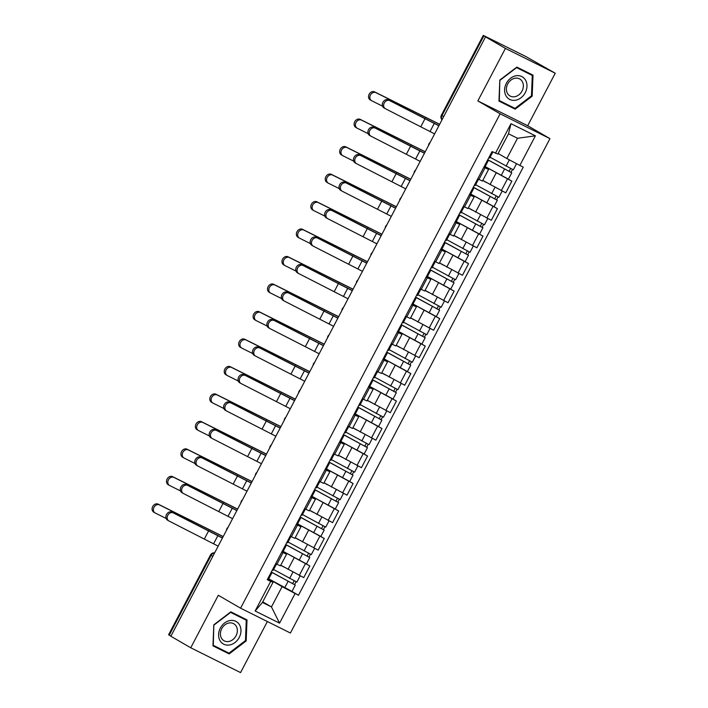 <?xml version="1.0" encoding="UTF-8"?>
<svg xmlns="http://www.w3.org/2000/svg" width="708" height="708" viewBox="0 0 708 708"><rect width="100%" height="100%" fill="white"/><g stroke="black" fill="none" stroke-linecap="round" stroke-linejoin="round"><path stroke-width="1.06" d="M555.24 73.225L505.424 48.401L485.546 36.878L170.858 636.253L190.744 647.776L218.303 595.278L240.587 608.19L290.404 633.014L549.957 138.644L527.681 125.723L555.24 73.225L525.911 56.569L483.281 35.4L483.9 35.807L441.996 115.616A3.982 3.239 120.1 0 0 442.049 119.723M190.744 647.776L240.561 672.6L267.367 621.535M505.424 48.401L477.856 100.908L500.131 113.82L240.587 608.19M485.546 36.878L483.9 35.807M170.911 636.165L168.601 634.775L210.497 554.966L211.117 555.373L169.221 635.182M280.775 565.205L303.723 577.604L309.83 565.975L283.129 551.408M283.032 552.629L276.925 564.258L280.439 565.851L286.545 554.222L281.802 552.019M276.925 564.258L275.695 563.648M306.263 563.913L309.83 565.975M282.837 551.966L286.545 554.222M295.209 537.726L318.158 550.125L324.264 538.496L297.555 523.92M290.13 536.16L294.873 538.363L300.971 526.734L296.236 524.531M320.697 536.425L324.264 538.496M297.263 524.486L300.971 526.734M309.635 510.238L332.583 522.637L338.69 511.008L311.989 496.432M304.555 508.671L309.299 510.884L315.405 499.255L310.662 497.051M335.123 508.946L338.69 511.008M311.688 496.998L315.405 499.255M324.069 482.759L347.017 495.158L353.115 483.529L326.415 468.953M318.989 481.192L323.733 483.396L329.831 471.767L325.096 469.563M349.557 481.458L353.115 483.529M326.123 469.51L329.831 471.767M338.495 455.271L361.443 467.669L367.549 456.04L340.849 441.465M333.415 453.704L338.159 455.908L344.265 444.279L339.521 442.075M363.983 453.97L367.549 456.04M340.548 442.031L344.265 444.279M352.929 427.782L375.877 440.181L381.975 428.552L355.274 413.985M347.849 426.225L352.593 428.429L358.69 416.8L353.956 414.596M378.417 426.49L381.975 428.552M354.982 414.543L358.69 416.8M367.355 400.303L390.303 412.702L396.409 401.073L369.709 386.497M362.275 398.737L367.018 400.94L373.125 389.311L368.381 387.108M392.843 399.002L396.409 401.073M369.408 387.064L373.125 389.311M381.789 372.815L404.737 385.214L410.835 373.585L384.134 359.009M376.709 371.249L381.453 373.452L387.55 361.832L382.816 359.62M407.277 371.523L410.835 373.585M383.842 359.576L387.55 361.832M396.214 345.327L419.163 357.726L425.269 346.106L398.569 331.53M391.135 343.769L395.878 345.973L401.985 334.344L397.241 332.141M421.702 344.035L425.269 346.106M398.268 332.087L401.985 334.344M410.64 317.848L433.597 330.247L439.695 318.618L412.994 304.042M405.569 316.281L410.304 318.485L416.41 306.856L411.675 304.652M436.137 316.547L439.695 318.618M412.702 304.608L416.41 306.856M425.074 290.36L448.022 302.759L454.129 291.13L427.428 276.554M419.994 288.802L424.738 291.006L430.845 279.377L426.101 277.173M450.562 289.068L454.129 291.13M427.128 277.12L430.845 279.377M439.5 262.88L462.457 275.279L468.554 263.65L441.854 249.074M434.429 261.314L439.164 263.518L445.27 251.889L440.535 249.685M464.997 261.579L468.554 263.65M441.562 249.632L445.27 251.889M453.934 235.392L476.882 247.791L482.989 236.162L456.288 221.586M448.854 233.826L453.598 236.029L459.704 224.401L454.961 222.197M479.422 234.1L482.989 236.162M455.987 222.153L459.704 224.401M468.36 207.904L491.317 220.303L497.414 208.683L470.714 194.107M463.289 206.347L468.023 208.55L474.13 196.921L469.395 194.718M493.857 206.612L497.414 208.683M470.422 194.665L474.13 196.921M482.794 180.425L505.742 192.824L511.849 181.195L485.148 166.619M477.714 178.858L482.458 181.062L488.564 169.433L483.821 167.23M508.282 179.124L511.849 181.195M484.847 167.185L488.564 169.433M262.748 601.862L271.456 606.915L282.094 586.658L268.695 578.887M268.403 579.454L273.084 582.171L262.447 602.428L271.456 606.915L279.545 623.155L255.146 611.004L270.686 581.401L273.084 582.171M498.158 153.477L506.866 158.53L517.504 138.264L508.494 133.777L497.857 154.043L492.042 151.574L267.27 579.702L270.686 581.401M495.458 153.273L510.99 123.679L535.398 135.83L519.858 165.433L506.866 158.53M282.094 586.658L298.493 595.26L523.265 167.132L519.858 165.433M295.086 593.561L279.545 623.155M549.957 138.644L500.131 113.82M230.826 611.845L213.807 624.819L212.966 645.855L229.153 653.918L246.172 640.944L247.004 619.907L230.826 611.845M527.681 125.723L477.856 100.908M516.831 67.083L499.813 80.057L498.972 101.094L515.159 109.156L532.177 96.182L533.009 75.154L516.831 67.083M291.838 591.401L298.493 595.26M255.146 611.004L262.447 602.428M517.504 138.264L535.398 135.83M508.494 133.777L510.99 123.679M212.984 645.519L225.233 651.271M245.472 640.536L246.172 640.944M224.958 651.484L229.153 653.918M498.99 100.757L511.238 106.519M531.478 95.775L532.177 96.182M510.964 106.722L515.159 109.156M167.699 520.247A4.575 3.726 -59.9 0 1 167.531 520.159A4.575 3.726 -59.9 0 1 166.548 514.424A4.575 3.726 -59.9 0 1 171.956 512.141L173.256 512.893A4.575 3.726 120.1 0 0 167.84 515.176A4.575 3.726 120.1 0 0 168.831 520.911A4.575 3.726 120.1 0 0 169 521L218.161 546.16M276.492 564.037L273.208 570.303L272.385 569.967M222.48 537.938L171.956 512.141M270.899 572.799L271.633 573.294L270.81 572.958M271.633 573.294L268.305 579.64L267.482 579.303M173.256 512.893L222.418 538.053M153.919 512.256A4.575 3.726 -59.9 0 1 153.751 512.158A4.575 3.726 -59.9 0 1 152.76 506.432A4.575 3.726 -59.9 0 1 158.167 504.149L159.468 504.901A4.575 3.726 120.1 0 0 154.061 507.185A4.575 3.726 120.1 0 0 155.043 512.919A4.575 3.726 120.1 0 0 155.211 513.008L166.123 518.442M271.323 571.976L295.307 585.091L291.979 591.437L268.721 578.843M271.279 572.073L295.307 585.091M294.139 580.808L292.608 583.719M273.624 569.506L296.882 582.1L300.165 575.834M280.74 565.276L284.43 567.329M296.024 581.746L294.537 584.587M223.206 536.549L158.167 504.149M159.468 504.901L223.162 536.637M182.133 492.759A4.575 3.726 -59.9 0 1 181.965 492.671A4.575 3.726 -59.9 0 1 180.974 486.945A4.575 3.726 -59.9 0 1 186.39 484.661L187.682 485.414A4.575 3.726 120.1 0 0 182.275 487.697A4.575 3.726 120.1 0 0 183.257 493.423A4.575 3.726 120.1 0 0 183.434 493.511L232.587 518.681M290.926 536.558L287.634 542.815L286.811 542.478M236.906 510.45L186.39 484.661M285.324 545.31L286.067 545.815L285.236 545.47M286.067 545.815L282.74 552.151L281.908 551.815M187.682 485.414L236.844 510.574M196.559 465.28A4.575 3.726 -59.9 0 1 196.39 465.183A4.575 3.726 -59.9 0 1 195.408 459.457A4.575 3.726 -59.9 0 1 200.815 457.173L202.116 457.926A4.575 3.726 120.1 0 0 196.7 460.209A4.575 3.726 120.1 0 0 197.691 465.935A4.575 3.726 120.1 0 0 197.859 466.032L247.021 491.193M305.352 509.07L302.068 515.327L301.245 514.99M251.34 482.971L200.815 457.173M299.758 517.822L300.493 518.327L299.67 517.99M300.493 518.327L297.165 524.672L296.342 524.327M202.116 457.926L251.278 483.086M229.304 645.032A12.939 10.54 120.1 0 0 240.968 631.111A12.939 10.54 120.1 0 0 230.277 620.5A12.939 10.54 120.1 0 0 218.604 634.421A12.939 10.54 120.1 0 0 229.304 645.032M228.507 641.528A9.797 7.983 120.1 0 0 236.897 633.669A9.797 7.983 120.1 0 0 233.79 623.766A9.797 7.983 120.1 0 0 229.25 622.952A9.797 7.983 120.1 0 0 220.861 630.801A9.797 7.983 120.1 0 0 223.967 640.713A9.797 7.983 120.1 0 0 228.507 641.528M214.108 624.952L230.596 612.385L246.278 620.199L245.472 640.581L228.985 653.148L213.303 645.333L213.834 624.792M230.569 612.048L246.278 620.199M515.309 100.27A12.939 10.54 120.1 0 0 526.973 86.349A12.939 10.54 120.1 0 0 516.282 75.738A12.939 10.54 120.1 0 0 504.609 89.659A12.939 10.54 120.1 0 0 515.309 100.27M514.512 96.766A9.797 7.983 120.1 0 0 522.902 88.916A9.797 7.983 120.1 0 0 519.796 79.004A9.797 7.983 120.1 0 0 515.256 78.19A9.797 7.983 120.1 0 0 506.866 86.04A9.797 7.983 120.1 0 0 509.972 95.952A9.797 7.983 120.1 0 0 514.512 96.766M500.114 80.19L516.601 67.623L532.283 75.437L531.478 95.819L514.99 108.386L499.308 100.571L499.839 80.031M516.575 67.287L532.283 75.437M168.345 484.768A4.575 3.726 -59.9 0 1 168.177 484.679A4.575 3.726 -59.9 0 1 167.185 478.944A4.575 3.726 -59.9 0 1 172.602 476.661L173.903 477.413A4.575 3.726 120.1 0 0 168.486 479.705A4.575 3.726 120.1 0 0 169.477 485.431A4.575 3.726 120.1 0 0 169.646 485.52L180.558 490.954M285.758 544.496L309.741 557.603L306.414 563.949L283.156 551.364M285.705 544.585L309.741 557.603M308.564 553.32L307.042 556.231M288.05 542.027L311.316 554.612L314.6 548.355M295.174 537.788L298.856 539.841M310.458 554.258L308.962 557.099M237.64 509.07L172.602 476.661M173.903 477.413L237.596 509.149M182.779 457.28A4.575 3.726 -59.9 0 1 182.602 457.191A4.575 3.726 -59.9 0 1 181.62 451.465A4.575 3.726 -59.9 0 1 187.027 449.182L188.328 449.934A4.575 3.726 120.1 0 0 182.921 452.217A4.575 3.726 120.1 0 0 183.903 457.943A4.575 3.726 120.1 0 0 184.071 458.041L194.983 463.475M300.183 517.008L324.167 530.124L320.839 536.46L297.581 523.876M300.139 517.106L324.167 530.124M322.998 525.84L321.467 528.752M302.484 514.539L325.742 527.124L329.025 520.867M309.6 510.309L313.29 512.353M324.884 526.779L323.397 529.619M252.066 481.582L187.027 449.182M188.328 449.934L252.021 481.661M210.993 437.792A4.575 3.726 -59.9 0 1 210.825 437.703A4.575 3.726 -59.9 0 1 209.833 431.969A4.575 3.726 -59.9 0 1 215.25 429.685L216.542 430.437A4.575 3.726 120.1 0 0 211.134 432.721A4.575 3.726 120.1 0 0 212.117 438.456A4.575 3.726 120.1 0 0 212.294 438.544L261.447 463.705M319.786 481.59L316.494 487.847L315.671 487.511M265.766 455.483L215.25 429.685M314.184 490.343L314.927 490.839L314.095 490.502M314.927 490.839L311.591 497.184L310.768 496.848M216.542 430.437L265.704 455.607M225.418 410.304A4.575 3.726 -59.9 0 1 225.25 410.215A4.575 3.726 -59.9 0 1 224.268 404.489A4.575 3.726 -59.9 0 1 229.675 402.206L230.976 402.958A4.575 3.726 120.1 0 0 225.56 405.241A4.575 3.726 120.1 0 0 226.551 410.967A4.575 3.726 120.1 0 0 226.719 411.065L275.881 436.225M334.211 454.102L330.928 460.359L330.105 460.023M280.2 428.004L229.675 402.206M328.618 462.855L329.353 463.359L328.53 463.023M329.353 463.359L326.025 469.696L325.202 469.36M230.976 402.958L280.138 428.119M239.853 382.824A4.575 3.726 -59.9 0 1 239.685 382.736A4.575 3.726 -59.9 0 1 238.693 377.001A4.575 3.726 -59.9 0 1 244.11 374.718L245.402 375.47A4.575 3.726 120.1 0 0 239.994 377.753A4.575 3.726 120.1 0 0 240.977 383.488A4.575 3.726 120.1 0 0 241.154 383.577L290.307 408.737M348.646 426.614L345.354 432.88L344.531 432.535M294.625 400.516L244.11 374.718M343.044 435.376L343.787 435.871L342.955 435.535M343.787 435.871L340.451 442.217L339.628 441.881M245.402 375.47L294.563 400.631M197.205 429.8A4.575 3.726 -59.9 0 1 197.036 429.712A4.575 3.726 -59.9 0 1 196.045 423.977A4.575 3.726 -59.9 0 1 201.461 421.694L202.762 422.446A4.575 3.726 120.1 0 0 197.346 424.729A4.575 3.726 120.1 0 0 198.337 430.464A4.575 3.726 120.1 0 0 198.506 430.553L209.418 435.986M314.618 489.52L338.601 502.636L335.273 508.981L312.007 496.388M314.564 489.617L338.601 502.636M337.424 498.352L335.902 501.264M316.91 487.051L340.176 499.644L343.46 493.379M324.034 482.821L327.716 484.874M339.318 499.29L337.822 502.131M266.5 454.094L201.461 421.694M202.762 422.446L266.456 454.182M211.639 402.312A4.575 3.726 -59.9 0 1 211.462 402.224A4.575 3.726 -59.9 0 1 210.48 396.498A4.575 3.726 -59.9 0 1 215.887 394.214L217.188 394.967A4.575 3.726 120.1 0 0 211.781 397.25A4.575 3.726 120.1 0 0 212.763 402.976A4.575 3.726 120.1 0 0 212.931 403.064L223.843 408.507M329.043 462.041L353.026 475.148L349.699 481.493L326.441 468.908M328.999 462.129L353.026 475.148M351.858 470.873L350.327 473.776M331.344 459.572L354.602 472.156L357.885 465.899M338.459 455.332L342.15 457.386M353.743 471.802L352.257 474.652M280.926 426.614L215.887 394.214M217.188 394.967L280.881 426.694M226.064 374.833A4.575 3.726 -59.9 0 1 225.896 374.736A4.575 3.726 -59.9 0 1 224.905 369.01A4.575 3.726 -59.9 0 1 230.321 366.726L231.622 367.479A4.575 3.726 120.1 0 0 226.206 369.762A4.575 3.726 120.1 0 0 227.197 375.488A4.575 3.726 120.1 0 0 227.365 375.585L238.277 381.019M343.469 434.553L367.461 447.668L364.133 454.014L340.867 441.42M343.424 434.65L367.461 447.668M366.284 443.385L364.762 446.297M345.769 432.084L369.036 444.668L372.32 438.411M352.894 427.853L356.575 429.898M368.178 444.323L366.682 447.164M295.351 399.126L230.321 366.726M231.622 367.479L295.316 399.215M254.278 355.336A4.575 3.726 -59.9 0 1 254.11 355.248A4.575 3.726 -59.9 0 1 253.119 349.522A4.575 3.726 -59.9 0 1 258.535 347.23L259.836 347.991A4.575 3.726 120.1 0 0 254.42 350.274A4.575 3.726 120.1 0 0 255.411 356A4.575 3.726 120.1 0 0 255.579 356.089L304.741 381.249M363.071 399.135L359.788 405.392L358.965 405.056M309.06 373.028L258.535 347.23M357.478 407.888L358.213 408.383L357.39 408.047M358.213 408.383L354.885 414.729L354.062 414.392M259.836 347.991L308.998 373.151M240.499 347.345A4.575 3.726 -59.9 0 1 240.322 347.256A4.575 3.726 -59.9 0 1 239.339 341.522A4.575 3.726 -59.9 0 1 244.747 339.238L246.048 339.99A4.575 3.726 120.1 0 0 240.64 342.274A4.575 3.726 120.1 0 0 241.623 348.009A4.575 3.726 120.1 0 0 241.791 348.097L252.703 353.531M357.903 407.073L381.886 420.18L378.559 426.526L355.301 413.941M357.85 407.162L381.886 420.18M380.718 415.897L379.187 418.809M360.204 404.604L383.462 417.189L386.745 410.932M367.319 400.365L371.01 402.418M382.603 416.835L381.116 419.676M309.785 371.647L244.747 339.238M246.048 339.99L309.741 371.727M268.713 327.857A4.575 3.726 -59.9 0 1 268.544 327.76A4.575 3.726 -59.9 0 1 267.553 322.034A4.575 3.726 -59.9 0 1 272.969 319.75L274.261 320.503A4.575 3.726 120.1 0 0 268.854 322.786A4.575 3.726 120.1 0 0 269.837 328.512A4.575 3.726 120.1 0 0 270.005 328.609L319.166 353.77M377.506 371.647L374.213 377.904L373.39 377.568M323.485 345.548L272.969 319.75M371.904 380.4L372.647 380.904L371.815 380.568M372.647 380.904L369.31 387.249L368.487 386.904M274.261 320.503L323.423 345.663M254.924 319.857A4.575 3.726 -59.9 0 1 254.756 319.768A4.575 3.726 -59.9 0 1 253.765 314.042A4.575 3.726 -59.9 0 1 259.181 311.759L260.482 312.511A4.575 3.726 120.1 0 0 255.066 314.794A4.575 3.726 120.1 0 0 256.057 320.52A4.575 3.726 120.1 0 0 256.225 320.618L267.137 326.052M372.328 379.585L396.321 392.701L392.993 399.038L369.726 386.453M372.284 379.683L396.321 392.701M395.144 388.418L393.621 391.329M374.629 377.116L397.896 389.701L401.179 383.444M381.754 372.877L385.435 374.93M397.038 389.347L395.542 392.197M324.211 344.159L259.181 311.759M260.482 312.511L324.175 344.238M283.138 300.369A4.575 3.726 -59.9 0 1 282.97 300.281A4.575 3.726 -59.9 0 1 281.979 294.546A4.575 3.726 -59.9 0 1 287.395 292.262L288.696 293.015A4.575 3.726 120.1 0 0 283.28 295.298A4.575 3.726 120.1 0 0 284.271 301.033A4.575 3.726 120.1 0 0 284.439 301.121L333.601 326.282M391.931 344.168L388.648 350.425L387.825 350.088M337.92 318.06L287.395 292.262M386.329 352.92L387.072 353.416L386.249 353.08M387.072 353.416L383.745 359.761L382.922 359.425M288.696 293.015L337.858 318.175M269.35 292.377A4.575 3.726 -59.9 0 1 269.182 292.289A4.575 3.726 -59.9 0 1 268.199 286.554A4.575 3.726 -59.9 0 1 273.607 284.271L274.908 285.023A4.575 3.726 120.1 0 0 269.491 287.306A4.575 3.726 120.1 0 0 270.483 293.041A4.575 3.726 120.1 0 0 270.651 293.13L281.563 298.564M386.763 352.097L410.746 365.213L407.419 371.558L384.161 358.965M386.71 352.195L410.746 365.213M409.578 360.93L408.047 363.841M389.064 349.628L412.321 362.222L415.605 355.956M396.179 345.398L399.87 347.451M411.463 361.868L409.976 364.709M338.645 316.671L273.607 284.271M274.908 285.023L338.601 316.759M297.572 272.881A4.575 3.726 -59.9 0 1 297.404 272.792A4.575 3.726 -59.9 0 1 296.413 267.066A4.575 3.726 -59.9 0 1 301.82 264.783L303.121 265.535A4.575 3.726 120.1 0 0 297.714 267.819A4.575 3.726 120.1 0 0 298.696 273.545A4.575 3.726 120.1 0 0 298.865 273.633L348.026 298.803M406.365 316.68L403.073 322.936L402.25 322.6M352.345 290.572L301.82 264.783M400.763 325.432L401.507 325.937L400.675 325.591M401.507 325.937L398.17 332.273L397.347 331.937M303.121 265.535L352.283 290.696M283.784 264.889A4.575 3.726 -59.9 0 1 283.616 264.801A4.575 3.726 -59.9 0 1 282.625 259.075A4.575 3.726 -59.9 0 1 288.041 256.783L289.342 257.544A4.575 3.726 120.1 0 0 283.926 259.827A4.575 3.726 120.1 0 0 284.917 265.553A4.575 3.726 120.1 0 0 285.085 265.642L295.988 271.076M401.188 324.618L425.181 337.725L421.853 344.07L398.586 331.486M401.144 324.707L425.181 337.725M424.004 333.45L422.472 336.353M403.489 322.149L426.747 334.734L430.039 328.477M410.613 317.91L414.295 319.963M425.897 334.38L424.402 337.22M353.071 289.191L288.041 256.783M289.342 257.544L353.026 289.271M311.998 245.402A4.575 3.726 -59.9 0 1 311.83 245.304A4.575 3.726 -59.9 0 1 310.839 239.578A4.575 3.726 -59.9 0 1 316.255 237.295L317.556 238.047A4.575 3.726 120.1 0 0 312.139 240.331A4.575 3.726 120.1 0 0 313.131 246.065A4.575 3.726 120.1 0 0 313.299 246.154L362.461 271.314M420.791 289.191L417.508 295.457L416.685 295.112M366.779 263.093L316.255 237.295M415.189 297.944L415.932 298.449L415.109 298.112M415.932 298.449L412.605 304.794L411.782 304.458M317.556 238.047L366.717 263.208M298.21 237.41A4.575 3.726 -59.9 0 1 298.041 237.313A4.575 3.726 -59.9 0 1 297.059 231.587A4.575 3.726 -59.9 0 1 302.466 229.304L303.767 230.056A4.575 3.726 120.1 0 0 298.351 232.339A4.575 3.726 120.1 0 0 299.342 238.065A4.575 3.726 120.1 0 0 299.511 238.162L310.423 243.596M415.623 297.13L439.606 310.246L436.278 316.582L413.021 303.998M415.569 297.227L439.606 310.246M438.438 305.962L436.907 308.874M417.924 294.661L441.181 307.245L444.465 300.989M425.039 290.43L428.721 292.475M440.323 306.9L438.836 309.741M367.505 261.703L302.466 229.304M303.767 230.056L367.461 261.792M326.432 217.914A4.575 3.726 -59.9 0 1 326.264 217.825A4.575 3.726 -59.9 0 1 325.273 212.09A4.575 3.726 -59.9 0 1 330.68 209.807L331.981 210.559A4.575 3.726 120.1 0 0 326.574 212.851A4.575 3.726 120.1 0 0 327.556 218.577A4.575 3.726 120.1 0 0 327.724 218.666L376.886 243.826M435.225 261.712L431.933 267.969L431.11 267.633M381.205 235.605L330.68 209.807M429.623 270.465L430.367 270.96L429.535 270.624M430.367 270.96L427.03 277.306L426.207 276.97M331.981 210.559L381.143 235.729M312.644 209.922A4.575 3.726 -59.9 0 1 312.476 209.833A4.575 3.726 -59.9 0 1 311.485 204.099A4.575 3.726 -59.9 0 1 316.901 201.815L318.193 202.568A4.575 3.726 120.1 0 0 312.786 204.851A4.575 3.726 120.1 0 0 313.777 210.586A4.575 3.726 120.1 0 0 313.945 210.674L324.848 216.108M430.048 269.651L454.04 282.757L450.713 289.103L427.446 276.518M430.004 269.739L454.04 282.757M452.863 278.474L451.332 281.386M432.349 267.173L455.607 279.766L458.899 273.5M439.473 262.942L443.155 264.996M454.757 279.412L453.262 282.253M381.931 234.224L316.901 201.815M318.193 202.568L381.886 234.304M340.858 190.434A4.575 3.726 -59.9 0 1 340.69 190.337A4.575 3.726 -59.9 0 1 339.698 184.611A4.575 3.726 -59.9 0 1 345.115 182.328L346.416 183.08A4.575 3.726 120.1 0 0 340.999 185.363A4.575 3.726 120.1 0 0 341.991 191.089A4.575 3.726 120.1 0 0 342.159 191.187L391.32 216.347M449.651 234.224L446.367 240.481L445.536 240.145M395.639 208.125L345.115 182.328M444.049 242.977L444.792 243.481L443.969 243.145M444.792 243.481L441.465 249.818L440.642 249.481M346.416 183.08L395.577 208.241M327.069 182.434A4.575 3.726 -59.9 0 1 326.901 182.345A4.575 3.726 -59.9 0 1 325.919 176.619A4.575 3.726 -59.9 0 1 331.326 174.336L332.627 175.088A4.575 3.726 120.1 0 0 327.211 177.372A4.575 3.726 120.1 0 0 328.202 183.098A4.575 3.726 120.1 0 0 328.37 183.186L339.282 188.629M444.482 242.163L468.466 255.278L465.138 261.615L441.881 249.03M444.429 242.251L468.466 255.278M467.298 250.995L465.767 253.906M446.783 239.693L470.041 252.278L473.325 246.021M453.899 235.454L457.58 237.507M469.183 251.924L467.696 254.774M396.365 206.736L331.326 174.336M332.627 175.088L396.321 206.816M355.292 162.946A4.575 3.726 -59.9 0 1 355.124 162.858A4.575 3.726 -59.9 0 1 354.133 157.123A4.575 3.726 -59.9 0 1 359.54 154.84L360.841 155.592A4.575 3.726 120.1 0 0 355.434 157.875A4.575 3.726 120.1 0 0 356.416 163.61A4.575 3.726 120.1 0 0 356.584 163.698L405.746 188.859M464.085 206.736L460.793 213.002L459.97 212.666M410.065 180.637L359.54 154.84M458.483 215.498L459.226 215.993L458.395 215.657M459.226 215.993L455.89 222.339L455.067 222.002M360.841 155.592L410.003 180.752M341.504 154.955A4.575 3.726 -59.9 0 1 341.336 154.857A4.575 3.726 -59.9 0 1 340.344 149.131A4.575 3.726 -59.9 0 1 345.761 146.848L347.053 147.6A4.575 3.726 120.1 0 0 341.645 149.884A4.575 3.726 120.1 0 0 342.637 155.618A4.575 3.726 120.1 0 0 342.805 155.707L353.708 161.141M458.908 214.674L482.9 227.79L479.564 234.136L456.306 221.542M458.864 214.772L482.9 227.79M481.723 223.507L480.192 226.418M461.209 212.205L484.467 224.799L487.759 218.533M468.333 207.975L472.015 210.028M483.617 224.445L482.121 227.286M410.79 179.248L345.761 146.848M347.053 147.6L410.746 179.336M369.718 135.458A4.575 3.726 -59.9 0 1 369.549 135.37A4.575 3.726 -59.9 0 1 368.558 129.644A4.575 3.726 -59.9 0 1 373.974 127.36L375.275 128.113A4.575 3.726 120.1 0 0 369.859 130.396A4.575 3.726 120.1 0 0 370.85 136.122A4.575 3.726 120.1 0 0 371.019 136.21L420.18 161.38M478.511 179.257L475.227 185.514L474.395 185.177M424.499 153.149L373.974 127.36M472.909 188.009L473.652 188.514L472.829 188.169M473.652 188.514L470.324 194.85L469.493 194.514M375.275 128.113L424.437 153.273M355.929 127.467A4.575 3.726 -59.9 0 1 355.761 127.378A4.575 3.726 -59.9 0 1 354.779 121.643A4.575 3.726 -59.9 0 1 360.186 119.36L361.487 120.112A4.575 3.726 120.1 0 0 356.071 122.404A4.575 3.726 120.1 0 0 357.062 128.13A4.575 3.726 120.1 0 0 357.23 128.219L368.142 133.653M473.342 187.195L497.326 200.302L493.998 206.648L470.74 194.063M473.289 187.284L497.326 200.302M496.158 196.019L494.626 198.93M475.643 184.726L498.901 197.311L502.184 191.054M482.759 180.487L486.44 182.54M498.043 196.957L496.556 199.798M425.225 151.769L360.186 119.36M361.487 120.112L425.181 151.848M384.152 107.979A4.575 3.726 -59.9 0 1 383.975 107.882A4.575 3.726 -59.9 0 1 382.993 102.156A4.575 3.726 -59.9 0 1 388.4 99.872L389.701 100.624A4.575 3.726 120.1 0 0 384.294 102.908A4.575 3.726 120.1 0 0 385.276 108.634A4.575 3.726 120.1 0 0 385.444 108.731L434.606 133.892M492.839 151.972L489.653 158.034L488.83 157.689M438.925 125.67L388.4 99.872M487.343 160.521L488.086 161.026L487.254 160.689M488.086 161.026L484.75 167.371L483.927 167.026M389.701 100.624L438.863 125.785M370.364 99.987A4.575 3.726 -59.9 0 1 370.196 99.89A4.575 3.726 -59.9 0 1 369.204 94.164A4.575 3.726 -59.9 0 1 374.62 91.881L375.913 92.633A4.575 3.726 120.1 0 0 370.505 94.916A4.575 3.726 120.1 0 0 371.496 100.642A4.575 3.726 120.1 0 0 371.665 100.74L382.568 106.173M487.768 159.707L511.76 172.823L508.424 179.159L485.166 166.575M487.724 159.804L511.76 172.823M510.583 168.539L509.052 171.451M490.069 157.238L513.327 169.823L516.557 163.681M498.131 153.53L500.875 155.052M512.477 169.477L510.981 172.318M439.65 124.281L374.62 91.881M375.913 92.633L439.606 124.36M496.14 172.991L490.033 184.62M481.714 200.479L475.608 212.108M467.28 227.967L461.174 239.587M452.854 255.446L446.748 267.075M438.42 282.935L432.314 294.563M423.995 310.414L417.888 322.043M409.56 337.902L403.454 349.531M395.135 365.39L389.028 377.019M380.7 392.869L374.594 404.498M366.275 420.357L360.168 431.986M351.841 447.837L345.734 459.465M337.415 475.325L331.309 486.954M322.981 502.813L316.874 514.442M308.555 530.292L302.449 541.921M294.121 557.78L288.014 569.409M470.616 195.328L464.519 206.957M456.191 222.816L450.084 234.436M441.757 250.296L435.659 261.925M427.331 277.784L421.225 289.413M412.897 305.263L406.799 316.892M398.471 332.751L392.365 344.38M384.037 360.239L377.939 371.868M369.611 387.719L363.505 399.347M355.177 415.207L349.079 426.836M340.752 442.686L334.645 454.315M326.317 470.174L320.22 481.803M311.892 497.662L305.785 509.291M297.466 525.141L291.36 536.77M485.051 167.84L478.944 179.469M492.989 206.471L486.883 218.099M478.555 233.959L472.448 245.588M464.129 261.438L458.023 273.067M449.695 288.926L443.597 300.555M435.27 316.414L429.163 328.034M420.835 343.893L414.738 355.522M406.41 371.381L400.303 383.01M391.975 398.861L385.878 410.49M377.55 426.349L371.443 437.978M363.115 453.837L357.018 465.466M348.69 481.316L342.584 492.945M334.256 508.804L328.158 520.433M319.83 536.283L313.724 547.912M305.396 563.772L299.298 575.4M507.415 178.991L501.308 190.611M214.568 553.01A3.982 3.239 120.1 0 0 211.117 555.373L212.816 556.355M443.686 116.599L441.376 115.209A3.982 3.982 0 0 0 442.004 119.794M213.71 543.576L217.958 535.469M204.515 538.691L208.772 530.584M288.059 581.41L284.731 587.755M292.944 572.117L289.634 578.418M228.135 516.097L232.392 507.99M218.94 511.211L223.197 503.105M242.57 488.609L246.818 480.502M233.374 483.723L237.631 475.617M302.484 553.93L299.157 560.267M307.369 544.629L304.059 550.93M316.919 526.442L313.591 532.788M321.804 517.15L318.494 523.451M256.995 461.12L261.252 453.023M247.8 456.235L252.057 448.137M271.43 433.641L275.678 425.535M262.234 428.756L266.491 420.649M285.855 406.153L290.112 398.046M276.66 401.268L280.917 393.161M331.344 498.963L328.016 505.3M336.229 489.662L332.919 495.963M345.778 471.475L342.451 477.82M350.655 462.174L347.354 468.475M360.204 443.987L356.876 450.332M365.089 434.694L361.779 440.995M300.281 378.674L304.537 370.567M291.094 373.78L295.351 365.682M374.638 416.508L371.311 422.844M379.515 407.206L376.214 413.507M314.715 351.186L318.972 343.079M305.52 346.3L309.777 338.194M389.064 389.019L385.736 395.365M393.949 379.718L390.639 386.028M329.14 323.698L333.397 315.6M319.954 318.812L324.202 310.715M403.498 361.531L400.17 367.877M408.374 352.239L405.073 358.54M343.575 296.218L347.832 288.112M334.38 291.333L338.636 283.227M417.924 334.052L414.596 340.398M422.809 324.751L419.499 331.052M358 268.73L362.257 260.624M348.814 263.845L353.062 255.738M432.358 306.564L429.03 312.909M437.234 297.272L433.924 303.573M372.435 241.242L376.691 233.144M363.239 236.357L367.496 228.259M446.783 279.085L443.456 285.421M451.669 269.783L448.359 276.085M386.86 213.763L391.117 205.656M377.674 208.878L381.922 200.771M461.218 251.597L457.89 257.942M466.094 242.295L462.784 248.605M401.294 186.275L405.551 178.168M392.099 181.39L396.356 173.283M475.643 224.109L472.316 230.454M480.528 214.816L477.219 221.117M415.72 158.796L419.977 150.689M406.534 153.91L410.782 145.804M490.078 196.629L486.741 202.966M494.954 187.328L491.644 193.629M430.154 131.307L434.411 123.201M420.959 126.422L425.216 118.316M504.503 169.141L501.175 175.487M509.379 159.866L506.078 166.15M228.056 527.31A3.982 3.982 0 0 0 226.472 530.327M242.49 499.821A3.982 3.982 0 0 0 240.906 502.839M256.916 472.342A3.982 3.982 0 0 0 255.331 475.36M271.35 444.854A3.982 3.982 0 0 0 269.766 447.872M285.775 417.366A3.982 3.982 0 0 0 284.191 420.393M300.21 389.887A3.982 3.982 0 0 0 298.626 392.905M314.635 362.399A3.982 3.982 0 0 0 313.051 365.416M329.07 334.919A3.982 3.982 0 0 0 327.485 337.937M343.495 307.431A3.982 3.982 0 0 0 341.911 310.449M357.929 279.943A3.982 3.982 0 0 0 356.345 282.97M372.355 252.464A3.982 3.982 0 0 0 370.771 255.482M386.789 224.976A3.982 3.982 0 0 0 385.205 227.994M401.215 197.497A3.982 3.982 0 0 0 399.631 200.514M415.649 170.008A3.982 3.982 0 0 0 414.065 173.026M430.075 142.52A3.982 3.982 0 0 0 428.49 145.538M441.376 115.209L483.281 35.4M214.63 552.886A3.982 3.982 0 0 0 210.497 554.966M167.531 520.159L168.831 520.911M153.751 512.158L155.043 512.919M181.965 492.671L183.257 493.423M196.39 465.183L197.691 465.935M168.177 484.679L169.477 485.431M182.602 457.191L183.903 457.943M210.825 437.703L212.117 438.456M225.25 410.215L226.551 410.967M239.685 382.736L240.977 383.488M197.036 429.712L198.337 430.464M211.462 402.224L212.763 402.976M225.896 374.736L227.197 375.488M254.11 355.248L255.411 356M240.322 347.256L241.623 348.009M268.544 327.76L269.837 328.512M254.756 319.768L256.057 320.52M282.97 300.281L284.271 301.033M269.182 292.289L270.483 293.041M297.404 272.792L298.696 273.545M283.616 264.801L284.917 265.553M311.83 245.304L313.131 246.065M298.041 237.313L299.342 238.065M326.264 217.825L327.556 218.577M312.476 209.833L313.777 210.586M340.69 190.337L341.991 191.089M326.901 182.345L328.202 183.098M355.124 162.858L356.416 163.61M341.336 154.857L342.637 155.618M369.549 135.37L370.85 136.122M355.761 127.378L357.062 128.13M383.975 107.882L385.276 108.634M370.196 99.89L371.496 100.642"/></g></svg>
